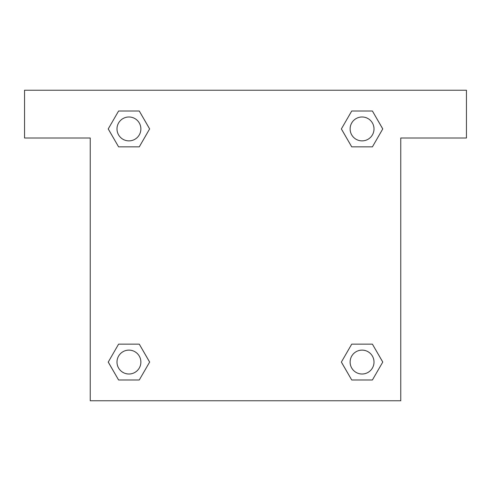 <?xml version="1.0" encoding="UTF-8"?>
<svg xmlns="http://www.w3.org/2000/svg" width="491" height="491" viewBox="0 0 491 491"><rect width="100%" height="100%" fill="white"/><g stroke="black" fill="none" stroke-linecap="round" stroke-linejoin="round"><path stroke-width="0.74" d="M357.552 146.846L372.411 146.846L351.722 146.846L341.355 128.949L351.722 111.021L372.411 111.021L382.753 128.937L372.411 146.846L351.722 146.846L357.552 146.846L351.722 146.846L343.768 133.11A149.289 149.289 0 0 1 343.817 133.153M351.722 379.979L372.411 379.979L351.722 379.979L341.38 362.063L351.722 344.154L372.411 344.154L382.777 362.051L372.411 379.979L351.722 379.979L341.355 362.082M133.448 146.846L118.589 146.846L139.278 146.846L118.589 146.846L108.223 128.949L118.589 111.021L139.278 111.021L149.62 128.937L139.278 146.846L133.448 146.846L139.278 146.846L147.232 133.11M133.448 344.154L118.589 344.154L139.278 344.154L149.645 362.051L139.278 379.979L118.589 379.979L108.247 362.063L118.589 344.154L139.278 344.154L133.448 344.154L139.278 344.154L147.232 357.89A149.289 149.289 0 0 1 147.183 357.847M466.45 90.24L24.55 90.24L24.55 138.008L90.24 138.008L90.24 400.76L400.76 400.76L400.76 138.008L466.45 138.008L466.45 90.24M139.278 111.021L118.589 111.021L139.278 111.021L149.645 128.918M118.589 379.979L139.278 379.979L118.589 379.979L108.223 362.082M372.411 111.021L351.722 111.021L372.411 111.021L382.777 128.918M372.411 344.154L351.722 344.154L372.411 344.154L382.753 362.063M374.007 362.063A11.944 11.944 0 0 0 356.092 351.722A11.944 11.944 0 0 0 356.092 372.411A11.944 11.944 0 0 0 374.007 362.063M139.278 344.154L149.62 362.063M140.88 362.063A11.944 11.944 0 0 0 122.965 351.722A11.944 11.944 0 0 0 122.965 372.411A11.944 11.944 0 0 0 140.88 362.063M351.722 146.846L341.38 128.937M374.007 128.937A11.944 11.944 0 0 0 356.092 118.589A11.944 11.944 0 0 0 356.092 139.278A11.944 11.944 0 0 0 374.007 128.937M118.589 146.846L108.247 128.937M140.88 128.937A11.944 11.944 0 0 0 122.965 118.589A11.944 11.944 0 0 0 122.965 139.278A11.944 11.944 0 0 0 140.88 128.937M351.722 344.154L357.552 344.154"/></g></svg>
